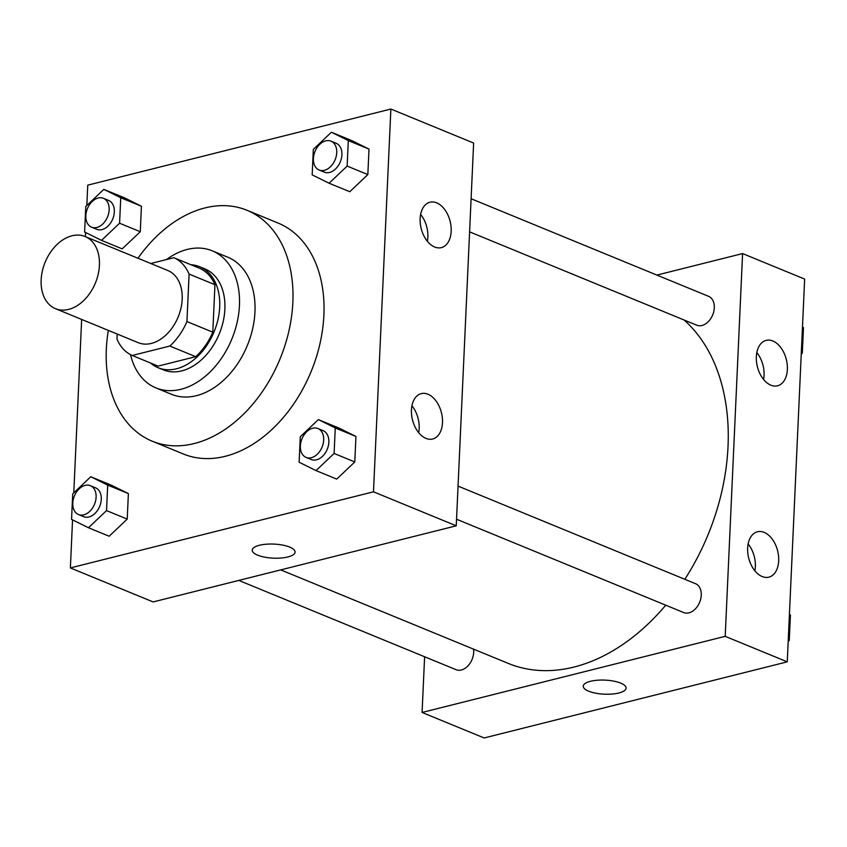<?xml version="1.0" encoding="UTF-8"?>
<svg xmlns="http://www.w3.org/2000/svg" width="847" height="847" viewBox="0 0 847 847"><rect width="100%" height="100%" fill="white"/><g stroke="black" fill="none" stroke-linecap="round" stroke-linejoin="round"><path stroke-width="1.27" d="M71.953 235.794A39.004 27.189 112.3 0 1 85.102 236.525A39.004 27.189 112.3 0 1 95.436 282.93A39.004 27.189 112.3 0 1 55.457 308.668A39.004 27.189 112.3 0 1 42.35 271.04A39.004 27.189 112.3 0 1 71.953 235.794M85.102 236.525L167.865 270.532A39.004 27.189 112.3 0 1 178.188 316.937A39.004 27.189 112.3 0 1 138.22 342.675L55.457 308.668M117.214 334.046L116.981 339.128A53.139 37.046 112.3 0 0 132.227 355.486L169.834 346.042A53.139 37.046 112.3 0 0 186.933 321.564L189.093 274.079A53.139 37.046 112.3 0 0 173.847 257.71L150.777 263.512M186.933 321.564L212.798 332.183L214.958 284.708L189.093 274.079M214.958 284.708A53.139 37.046 112.3 0 0 199.712 268.34L173.847 257.71M212.798 332.183A53.139 37.046 112.3 0 1 195.699 356.672L169.834 346.042M132.227 355.486L158.093 366.116L195.699 356.672M150.575 363.024A54.6 38.062 -67.7 0 0 158.145 367.736A54.6 38.062 -67.7 0 0 219.701 306.985A54.6 38.062 -67.7 0 0 199.648 266.72A54.6 38.062 -67.7 0 0 190.967 264.751M199.648 266.72L204.826 268.848A54.6 38.062 112.3 0 1 224.879 309.113A54.6 38.062 112.3 0 1 163.323 369.853L158.145 367.736M130.533 354.66A74.102 51.667 -67.7 0 0 155.912 387.894A74.102 51.667 -67.7 0 0 239.447 305.449A74.102 51.667 -67.7 0 0 212.237 250.818A74.102 51.667 -67.7 0 0 166.499 259.563M155.912 387.894L171.422 394.268A74.102 51.667 -67.7 0 0 254.968 311.823A74.102 51.667 -67.7 0 0 227.758 257.192L212.237 250.818M108.321 330.394A124.805 87.008 -67.7 0 0 152.153 441.171A124.805 87.008 -67.7 0 0 292.85 302.305A124.805 87.008 -67.7 0 0 247.028 210.289A124.805 87.008 -67.7 0 0 137.966 258.24M247.028 210.289L278.06 223.047A124.805 87.008 112.3 0 1 323.893 315.063A124.805 87.008 112.3 0 1 183.185 453.918L152.153 441.171M72.556 519.878L70.375 567.924L373.485 491.811L390.869 109.041L87.76 185.154L86.828 205.503M85.6 232.502L85.42 236.652M81.661 319.435L73.784 492.869M329.081 183.227L349.779 191.718L367.842 174.588L368.996 149.083L352.087 140.729L331.399 132.227L313.337 149.368L312.172 174.863L329.081 183.227L347.154 166.086L348.308 140.581L331.399 132.227M316.037 470.593L336.725 479.095L354.787 461.954L355.952 436.449L339.044 428.095L318.356 419.593L300.283 436.734L299.129 462.229L316.037 470.593L334.099 453.452L335.264 427.947L318.356 419.593M88.469 527.734L109.157 536.236L127.219 519.095L128.384 493.6L111.465 485.246L90.777 476.745L72.715 493.886L71.561 519.38L88.469 527.734L106.531 510.593L107.685 485.098L90.777 476.745M101.513 240.368L122.201 248.87L140.274 231.729L141.428 206.234L124.52 197.87L103.832 189.368L85.769 206.509L84.605 232.014L101.513 240.368L119.586 223.227L120.74 197.732L103.832 189.368M252.226 550.148A21.45 7.041 -177.4 0 0 257.626 555.145A21.45 7.041 2.6 0 1 252.226 550.148A21.45 7.041 2.6 0 1 273.973 544.092A21.45 7.041 2.6 0 1 295.084 552.096A21.45 7.041 2.6 0 1 281.109 558.025A21.45 7.041 2.6 0 1 257.626 555.145A21.45 7.041 -177.4 0 0 281.109 558.025A21.45 7.041 -177.4 0 0 295.084 552.085M373.485 491.811L456.247 525.818L153.127 601.931L70.375 567.924M456.247 525.818L473.632 143.048L390.869 109.041M442.483 422.685A23.398 14.918 -104.1 0 1 432.669 439A23.398 14.918 -104.1 0 1 412.5 419.943A23.398 14.918 -104.1 0 1 421.277 393.611A23.398 14.918 -104.1 0 1 442.483 422.685M451.176 231.305A23.398 14.918 -104.1 0 1 441.361 247.62A23.398 14.918 -104.1 0 1 421.192 228.552A23.398 14.918 -104.1 0 1 429.958 202.232A23.398 14.918 -104.1 0 1 451.176 231.305M418.683 432.669A23.398 14.918 75.9 0 0 419.17 428.54A23.398 14.918 75.9 0 0 411.938 405.798M427.375 241.289A23.398 14.918 75.9 0 0 427.862 237.16A23.398 14.918 75.9 0 0 420.631 214.418M684.122 320.007A195.001 135.954 112.3 0 1 684.821 579.295M665.731 605.182A195.001 135.954 112.3 0 1 508.211 663.381L280.717 569.893M458.047 486.104L695.525 583.689A15.595 10.873 112.3 0 1 699.654 602.259A15.595 10.873 112.3 0 1 683.667 612.55L456.544 519.222M471.101 198.738L708.579 296.323A15.595 10.873 112.3 0 1 712.708 314.883A15.595 10.873 112.3 0 1 696.71 325.184L469.598 231.856M473.537 649.13A15.595 10.873 112.3 0 1 468.645 665.107A15.595 10.873 112.3 0 1 456.099 669.702L238.822 580.417M742.586 253.571L725.201 636.341L787.265 661.846L804.65 279.076L742.586 253.571L656.891 275.084M424.612 656.764L422.081 712.454L725.201 636.341M762.162 576.542A23.398 14.918 -104.1 0 1 747.806 553.059A23.398 14.918 -104.1 0 1 757.472 531.768A23.398 14.918 -104.1 0 1 778.679 560.841A23.398 14.918 -104.1 0 1 768.864 577.156A23.398 14.918 -104.1 0 1 762.162 576.542M772.856 340.992A23.398 14.918 -104.1 0 1 787.371 369.451A23.398 14.918 -104.1 0 1 777.557 385.777A23.398 14.918 -104.1 0 1 757.387 366.709A23.398 14.918 -104.1 0 1 766.154 340.378A23.398 14.918 -104.1 0 1 772.856 340.992M422.081 712.454L484.156 737.959L787.265 661.846M754.878 570.825A23.398 14.918 75.9 0 0 755.365 566.696A23.398 14.918 75.9 0 0 748.134 543.954M763.571 379.445A23.398 14.918 75.9 0 0 764.058 375.306A23.398 14.918 75.9 0 0 756.826 352.564M590.454 681.306A21.45 7.041 2.6 0 1 613.609 681.104A21.45 7.041 2.6 0 1 626.102 688.124A21.45 7.041 2.6 0 1 604.356 694.18A21.45 7.041 2.6 0 1 583.244 686.176A21.45 7.041 2.6 0 1 590.454 681.306M583.244 686.176A21.45 7.041 -177.4 0 0 604.356 694.169A21.45 7.041 -177.4 0 0 626.102 688.113M801.241 354.131L802.31 353.114L803.464 327.62L802.469 327.122M802.31 353.114L801.304 352.712M803.464 327.62L802.469 327.207M788.197 641.497L789.256 640.491L790.42 614.986L789.415 614.499M789.256 640.491L788.261 640.078M790.42 614.986L789.415 614.573M103.429 198.314L108.607 200.443A15.595 10.873 112.3 0 1 112.736 219.002A15.595 10.873 112.3 0 1 96.749 229.304L91.571 227.176A15.595 10.873 112.3 0 1 86.33 212.121A15.595 10.873 112.3 0 1 98.167 198.018A15.595 10.873 112.3 0 1 103.429 198.314A15.595 10.873 112.3 0 1 107.558 216.874A15.595 10.873 112.3 0 1 91.571 227.176M122.201 248.87L140.274 231.729L119.586 223.227M140.274 231.729L141.428 206.234L120.74 197.732M141.428 206.234L124.52 197.87M90.385 485.68L95.552 487.808A15.595 10.873 112.3 0 1 99.681 506.368A15.595 10.873 112.3 0 1 83.694 516.67L78.517 514.542A15.595 10.873 112.3 0 1 73.276 499.497A15.595 10.873 112.3 0 1 85.124 485.395A15.595 10.873 112.3 0 1 90.385 485.68A15.595 10.873 112.3 0 1 94.515 504.251A15.595 10.873 112.3 0 1 78.517 514.542M109.157 536.236L127.219 519.095L106.531 510.593M127.219 519.095L128.384 493.6L107.685 485.098M128.384 493.6L111.465 485.246M330.997 141.163L336.174 143.291A15.595 10.873 112.3 0 1 340.303 161.862A15.595 10.873 112.3 0 1 324.316 172.153L319.139 170.025A15.595 10.873 112.3 0 1 313.898 154.98A15.595 10.873 112.3 0 1 325.735 140.877A15.595 10.873 112.3 0 1 330.997 141.163A15.595 10.873 112.3 0 1 335.126 159.734A15.595 10.873 112.3 0 1 319.139 170.025M349.779 191.718L367.842 174.588L347.154 166.086M367.842 174.588L368.996 149.083L348.308 140.581M368.996 149.083L352.087 140.729M317.953 428.54L323.12 430.668A15.595 10.873 112.3 0 1 327.249 449.228A15.595 10.873 112.3 0 1 311.262 459.519L306.095 457.401A15.595 10.873 112.3 0 1 300.844 442.346A15.595 10.873 112.3 0 1 312.691 428.243A15.595 10.873 112.3 0 1 317.953 428.54A15.595 10.873 112.3 0 1 322.082 447.1A15.595 10.873 112.3 0 1 306.095 457.401M336.725 479.095L354.787 461.954L334.099 453.452M354.787 461.954L355.952 436.449L335.264 427.947M355.952 436.449L339.044 428.095"/></g></svg>
